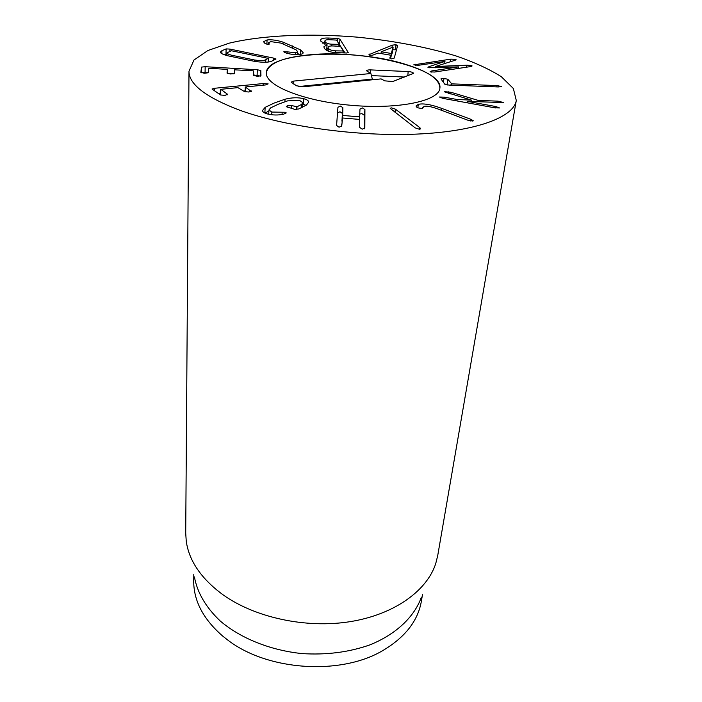 <?xml version="1.0" encoding="UTF-8"?>
<svg xmlns="http://www.w3.org/2000/svg" width="702" height="702" viewBox="0 0 702 702"><rect width="100%" height="100%" fill="white"/><g stroke="black" fill="none" stroke-linecap="round" stroke-linejoin="round"><path stroke-width="1.05" d="M466.909 65.216L471.595 65.523L472.104 65.944L470.024 66.664L434.643 72.025L430.493 71.876L430.107 71.534L431.905 70.902L458.617 66.883L428.325 67.603L427.904 67.252L429.361 66.532L444.857 61.443L418.225 65.312L413.785 64.838L450.798 59.144L455.624 59.301L456.072 59.679L454.615 60.407L435.389 66.497L466.909 65.216L466.628 67.173M435.494 66.541L435.337 67.787M435.389 66.497L435.222 67.787M444.963 61.486L444.682 63.549M429.361 66.532L429.203 67.84M458.617 66.883L458.397 68.427M443.971 78.457L447.823 79.247L451.746 83.863L497.034 85.583L501.64 86.574L498.209 86.951L449.017 85.091L444.84 84.275L440.961 78.87L443.971 78.457L443.445 82.362M447.464 84.986L444.489 83.801M447.823 79.247L447.113 84.512M444.62 91.672L450.974 92.287L478.159 100.386L498.078 101.167L503.703 102.571L467.479 101.386L495.805 106.537L499.552 107.95L494.796 107.818L442.944 98.385L439.399 97.008L444.129 97.148L457.142 99.508L471.507 100.132L444.594 91.865M467.479 101.386L467.269 102.808M498.078 101.167L497.832 102.685M478.159 100.386L477.93 101.834M450.974 92.287L450.745 93.963M471.507 100.132L471.288 101.553M457.142 99.508L456.941 100.93M418.278 104.361C423.245 103.176 431.01 104.501 441.567 108.327L470.981 119.358L473.288 120.77L472.85 121.069L467.795 120.191L438.364 109.117C431.361 106.581 426.562 105.686 423.955 106.458L422.253 108.556L418.059 107.871L416.356 106.897L416.075 105.958L418.278 104.361L417.857 107.792M422.586 107.95L422.525 108.433M415.224 127.896L390.189 108.362L391.321 107.845L395.41 109.152L419.796 127.606L420.7 128.773L419.577 129.317L415.224 127.896M336.583 125.447L337.943 107.257L340.505 106.081L342.874 107.687L342.708 115.444L359.538 116.865L359.994 109.038L362.469 107.932L364.917 109.556L364.821 127.966L362.232 129.168L359.67 127.395L359.494 119.419L342.55 117.989L341.742 125.921L339.057 127.22L336.583 125.447M341.567 126.465L341.725 124.017M364.277 128.835L364.356 115.286L361.925 113.654L359.907 114.005M341.962 121.2L342.383 113.426L340.022 111.802L337.539 112.68M303.782 98.719C307.099 99.623 308.713 100.781 308.643 102.202L306.432 105.063L298.736 108.977L294.691 109.345L286.311 106.66L287.215 105.853L291.479 105.511L296.999 106.792L301.527 104.44L302.887 102.703L299.649 100.447L287.627 100.869L278.501 104.133L270.647 107.862L268.936 109.986L271.849 112.066L285.407 112.267L286.24 112.899L283.459 114.25C277.966 115.339 272.595 115.233 267.357 113.935C264.092 113.004 262.495 111.855 262.557 110.486L265.137 107.345L274.324 102.992L285.038 99.219C291.953 97.473 298.201 97.306 303.782 98.719L303.413 104.405L302.79 104.247M268.892 110.995L264.987 113.101M282.178 112.311L282.064 114.505M271.849 112.066L271.718 114.768M291.479 105.511L291.304 108.424M287.215 105.853L287.136 107.292M306.028 105.335L303.413 104.405M245.156 90.9L243.664 91.049M220.305 93.375L218.471 93.559M251.395 90.97L249.008 92.015L244.577 91.646L237.925 87.636L220.788 89.312L227.536 94.279L225.061 95.367L220.542 94.981L212.022 89.005L214.619 88.268L263.232 83.564L268.155 83.889L265.435 84.951L245.288 86.987L251.369 91.488M227.536 94.279L227.518 94.779M245.288 86.987L245.147 91.874L245.288 86.987M260.591 76.106L253.641 74.939M234.038 73.807L227.36 73.42M208.257 72.324L201.456 72.797M205.168 66.708L257.318 69.744L260.819 70.542L260.951 75.816L257.248 76.281L253.641 75.395L253.615 70.928L253.106 70.814L234.556 69.823L234.38 73.543L230.625 73.982L227.053 73.122L227.308 69.401L209.266 68.269L208.74 68.322L208.204 72.78L204.37 73.236L200.825 72.35L201.571 67.094L205.168 66.708L205.081 72.139M381.239 51.781L391.242 53.475L393.12 47.095L381.239 51.781L381.054 53.563M393.12 47.095L392.585 52.018L390.365 58.424M391.242 53.475L390.707 58.485M394.234 58.099L391.058 58.959L389.794 58.117L390.716 55.204L378.053 53.054L372.85 55.116L370.165 55.388L368.962 54.677L392.286 45.147L396.007 44.717L397.586 45.788L394.234 58.099M396.472 49.877L392.839 49.71M369.875 53.949L369.743 55.291M390.716 55.204L390.33 58.749M331.888 44.208L339.198 44.331L336.565 40.084L329.194 39.707C326.448 39.645 325.008 40.084 324.894 41.006L325.114 41.76C326.035 43.182 328.29 43.998 331.888 44.208L331.756 45.937M326.807 48.289L328.018 48.701M335.679 50.86L343.322 50.983L340.435 46.332L332.73 45.946C329.747 45.884 328.211 46.358 328.124 47.367L328.36 48.192C329.326 49.754 331.765 50.649 335.679 50.86L335.538 52.606M345.033 52.94L338.689 43.515M339.97 39.251L348.245 52.527L346.823 53.001L337.021 52.676C330.317 52.431 326.044 50.877 324.201 48.026L323.894 46.78L327.053 44.735L320.981 41.418L320.638 40.189C320.735 38.636 323.236 37.917 328.141 38.022L337.644 38.364L339.97 39.251L339.566 44.156M328.141 38.022L328.01 39.707M324.754 42.971L322.832 43.234M327.071 44.779L326.702 49.763L325.939 49.877M287.153 51.834L295.533 52.738L297.718 51.702L296.095 49.833L280.993 43.103L270.788 41.62L268.682 42.69L269.287 44.042L268.655 44.358L265.198 43.708L263.531 41.734L267.076 39.944C271.648 39.461 276.992 40.198 283.108 42.155L300.728 49.982L303.185 52.738C303.124 53.598 301.895 54.194 299.482 54.519C295.788 54.905 291.409 54.449 286.337 53.141L283.766 51.808L287.153 51.834L287.074 53.326M299.508 54.51L297.613 53.492M267.076 39.944L266.883 44.235M269.094 43.656L269.068 44.27M295.533 52.738L295.419 54.624M265.821 59.723L268.103 58.345L231.353 50.737L226.913 52.878C226.825 53.519 228.352 54.291 231.484 55.195L254.343 59.96C260.196 60.811 264.022 60.732 265.821 59.723L265.707 62.224M268.278 62.03L268.445 58.468L268.252 62.03M229.958 49.087L273.736 58.134L276 59.003L271.885 61.074C268.831 62.513 263.066 62.618 254.58 61.372L227.185 55.642C222.622 54.335 220.349 53.15 220.367 52.097L221.929 50.693L226.114 48.903L229.958 49.087L229.905 51.088M226.886 53.931L224.403 54.765M238.364 109.714C205.388 96.964 188.926 84.143 188.987 71.253L193.98 60.003L207.906 50.518L229.256 43.147C263.004 35.118 309.652 33.205 356.985 37.127C393.085 40.698 426.035 46.946 455.809 55.87C474.166 62.171 489.338 69.112 501.333 76.702L513.364 88.513L516.286 100.465C513.776 117.076 476.553 131.458 416.909 134.091C357.388 136.75 283.38 126.43 238.364 109.714M405.326 64.294C428.308 71.367 439.821 79.361 439.864 88.268C438.969 100.983 398.482 109.6 350.903 105.282C303.308 101.106 264.987 85.46 266.356 72.789C266.251 51.904 353.957 47.894 405.326 64.294M422.49 594.585L421.411 601.052C418.023 620.691 405.3 637.1 383.239 650.306C341.075 675.763 267.216 670.875 227.387 639.768L222.56 635.959C203.185 619.067 193.568 600.658 193.708 580.729L193.796 574.175M421.393 597.165C414.391 616.768 396.182 634.275 369.84 644.901C348.991 652.246 326.369 655.141 301.965 653.58C270.094 650.289 240.374 638.215 220.147 620.919C205.835 607.265 197.253 592.602 194.419 576.912M188.987 71.253L185.714 533.116L186.249 541.224C189.022 560.837 201.176 578.615 222.709 594.576C254.756 617.584 305.87 628.729 350.087 621.665C394.34 614.575 427 590.768 435.758 563.495L437.715 555.607L516.286 100.465M370.884 73.508L366.576 70.805C366.839 70.139 368.146 69.84 370.507 69.893L408.134 71.551C411.381 71.815 413.188 72.42 413.548 73.368L392.751 81.537L384.801 80.853L381.098 78.896L303.255 86.802L296.56 85.793L291.163 82.143L293.647 81.09L370.884 73.508L372.332 79.089L298.71 86.539M404.659 77.044L371.428 75.605M309.933 54.774C363.785 49.368 443.488 68.524 439.864 88.268C438.969 100.983 398.482 109.6 350.903 105.282C303.308 101.106 264.987 85.46 266.356 72.789C268.357 63.294 282.88 57.292 309.933 54.774M471.595 65.523L471.472 66.357M455.624 59.301L455.51 60.091M450.798 59.144L450.438 61.732M415.566 64.224L415.417 65.435M431.905 70.902L431.739 72.148M497.034 85.583L496.814 86.899M451.746 83.863L451.561 85.188M451.184 83.757L450.991 85.161M495.805 106.537L495.577 107.95M500.728 101.465L500.5 102.799M448.745 91.751L448.525 93.305M444.129 97.148L443.936 98.561M470.981 119.358L470.735 121.025M441.567 108.327L441.304 110.223M419.796 127.606L419.585 129.317M395.41 109.152L395.042 112.487M364.917 109.556L364.356 115.286M359.538 116.865L359.301 119.41M342.708 115.444L342.488 117.989M342.4 115.242L341.909 121.069M342.874 107.687L342.383 113.426M285.038 99.219L284.907 101.685M265.137 107.345L264.873 113.048M285.407 112.267L285.328 113.671M301.527 104.44L301.307 107.854M296.999 106.792L296.832 109.477M296.437 106.853L296.27 109.521M263.232 83.564L263.162 85.179M214.619 88.268L214.566 90.874M220.419 89.444L220.296 94.814M257.318 69.744L257.099 75.14M201.571 67.094L201.5 72.534M227.308 69.401L227.202 73.333L227.308 69.401M260.819 70.542L260.582 75.939M396.007 44.717L395.48 49.614M392.286 45.147L392.041 47.464M369.234 54.3L369.164 55.028M339.189 44.428L339.048 46.157L339.215 44.393M325.114 41.76L324.929 44.191M339.022 44.454L338.882 46.148M328.36 48.192L328.141 51.088M343.146 51.106L342.997 52.878M343.313 51.079L343.164 52.878M348.122 52.159L348.069 52.799M337.644 38.364L337.399 41.427M292.55 45.937L292.436 47.894M300.728 49.982L300.456 54.361M283.108 42.155L283.02 43.814M284.407 51.5L284.354 52.396M231.484 55.195L231.441 56.765M254.343 59.96L254.291 61.328M273.736 58.134L273.631 60.232M226.114 48.903L225.983 54.08M221.929 50.693L221.858 53.668M293.647 81.09L293.857 84.17M408.134 71.551L407.862 75.834M370.507 69.893L370.331 73.219M422.56 107.573L422.446 108.485M268.936 109.986L268.734 114.277M302.887 102.703L302.597 107.239M220.393 89.408L220.27 94.796M324.666 44.103L324.894 41.006M327.852 50.965L328.124 47.367M343.19 52.878L343.339 51.044M268.682 42.69L268.603 44.366M297.718 51.702L297.543 54.651M226.851 55.546L226.913 52.878"/></g></svg>
